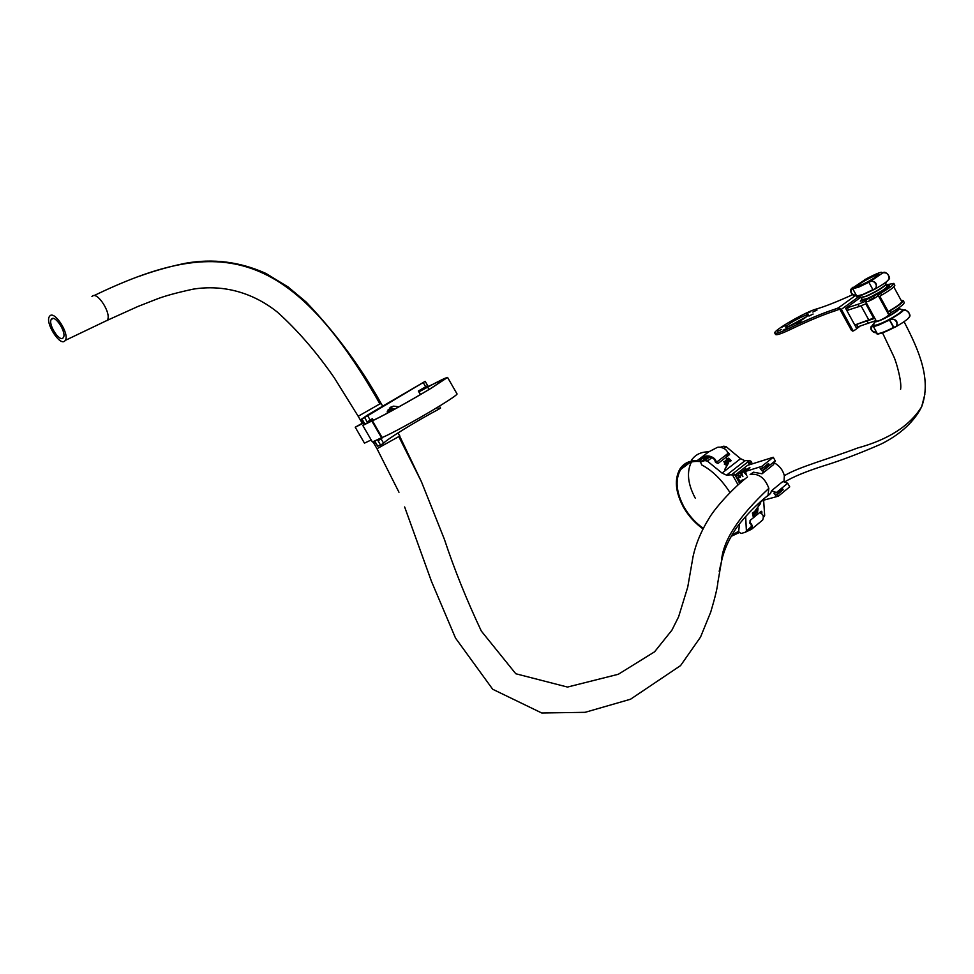<?xml version="1.0" encoding="UTF-8"?>
<svg xmlns="http://www.w3.org/2000/svg" width="974" height="974" viewBox="0 0 974 974"><rect width="100%" height="100%" fill="white"/><g stroke="black" fill="none" stroke-linecap="round" stroke-linejoin="round"><path stroke-width="1.46" d="M806.472 313.701L810.587 311.717L806.472 313.701M793.664 319.971L797.743 317.999L793.664 319.971M781.781 327.24L785.848 325.267L781.781 327.24M777.617 331.355L781.708 329.37L777.617 331.355M783.766 329.857L787.905 327.848L783.766 329.857M796.793 323.502L800.981 321.469L796.793 323.502M812.852 312.045L817.028 310.024L812.852 312.045M808.919 316.075L813.107 314.042L808.919 316.075M788.356 324.537L785.689 327.106C785.568 328.64 799.727 321.785 805.766 317.366L808.359 314.858C808.383 313.36 794.382 320.154 788.356 324.537M806.959 316.477L787.844 326.874M852.579 294.708C837.007 301.782 824.905 306.554 816.261 309.05C805.729 311.777 772.966 330.722 774.768 333.047C775.56 334.033 780.442 332.414 789.415 328.177C807.616 319.448 822.701 313.141 834.669 309.257L838.237 307.942L840.172 309.829L851.349 330.21L854.247 330.515L859.75 326.4M839.028 309.403L835.461 310.718L834.669 309.257M774.841 333.169L775.535 334.423C776.327 335.433 781.209 333.814 790.194 329.589C808.396 320.86 823.493 314.565 835.461 310.718M853.869 330.673L852.664 331.136L851.349 330.21M838.237 307.942L841.353 309.342L852.53 329.748M865.862 301.964L876.417 321.274L878.901 320.799C884.368 318.364 887.655 316.355 888.738 314.772L888.714 314.748M877.976 295.268L878.158 295.39C877.038 296.9 873.751 298.896 868.297 301.38L865.849 301.928L866.47 301.039L865.557 301.246L857.984 304.314L859.19 306.53L866.702 303.498M870.379 299.846L874.689 297.228L870.379 299.846M874.664 297.326L869.405 300.138M888.568 314.468L891.173 312.569C899.842 307.492 904.201 304.132 904.249 302.512L904.201 302.415M874.798 318.315L854.77 325.012L855.963 327.191L857.851 326.838L876.016 320.543M886.084 284.919L893.84 283.385C893.718 284.883 889.311 288.17 880.642 293.247L881.653 295.11C890.333 290.033 894.729 286.733 894.838 285.224L894.789 285.138M901.169 300.455L903.251 300.674C903.19 302.293 898.832 305.629 890.163 310.718L891.173 312.569M887.545 312.605L890.163 310.718M874.506 317.78L854.77 325.012L845.615 308.295L860.748 297.277M886.644 285.942L889.42 285.723C889.396 286.733 886.474 288.986 880.654 292.492L866.069 299.858L860.322 301.173L862.051 299.091M845.615 308.295L857.984 304.314M877.964 295.256L880.642 293.247M901.681 301.392L901.729 301.477C901.559 303.133 897.042 306.493 888.191 311.558L887.277 312.106M879.023 296.973L881.653 295.11M846.808 310.475L859.19 306.53M861.028 305.787L868.65 319.716M886.985 286.575L884.782 289.229L867.298 298.787C863.914 300.138 862.282 300.442 862.404 299.712M871.133 326.521C869.952 329.504 871.864 331.61 876.868 332.864C872.801 332.755 870.89 330.636 871.133 326.521L873.252 325.036M873.154 326.071L877.087 333.278C878.56 334.216 884.039 332.28 893.523 327.447L889.481 320.056L890.65 319.046C896.397 319.082 898.271 321.578 896.287 326.521L894.668 326.984C900.098 325.852 895.191 316.879 890.626 319.594L889.737 319.935L893.779 327.325L894.668 326.984M908.158 318.352L909.631 316.587C909.704 312.155 907.61 310.109 903.336 310.45L902.995 310.572M869.989 281.754L869.137 281.583L870.013 281.218C875.772 281.169 877.623 283.69 875.565 288.754L874.043 289.193C879.412 287.914 874.482 278.917 869.989 281.754L882.919 272.781M887.411 280.877L889.067 279.063C889.25 274.498 887.168 272.416 882.834 272.805L882.493 272.951M852.822 287.318L850.899 289.266C850.046 292.772 851.933 294.927 856.56 295.731C852.433 295.658 850.546 293.503 850.886 289.266L852.53 288.085C849.839 292.09 851.13 294.538 856.402 295.439M865.338 279.221L864.425 279.721M873.191 325.146L872.862 325.267C870.111 329.151 871.401 331.586 876.71 332.584M894.996 327.227L896.287 326.521C904.7 321.578 909.144 318.267 909.631 316.587C911.591 314.748 905.163 307.76 903.434 310.414L903.336 310.45C901.4 312.569 897.176 315.43 890.65 319.046L890.626 319.594M872.862 325.267L873.958 323.685M739.497 523.89L738.742 530.879L739.01 532.181L741.214 533.472L745.122 532.303L751.392 526.496M711.945 457.61L707.38 461.104L704.908 460.58L701 461.786L707.368 456.952L700.537 462.139L701.743 464.939C712.274 470.479 721.697 479.695 730.001 492.588M727.371 461.98L726.641 462.796L727.627 463.186L727.31 465.097L724.887 469.553L728.576 462.857L728.698 461.42L726.653 457.877L727.322 460.203L725.74 460.312L725.679 461.786L727.42 462.321M726.641 462.796L727.42 463.259L727.103 465.158L724.68 469.614M730.585 460.897L731.328 460.678L728.552 458.194L728.004 458.62L730.037 460.544L728.649 460.86L729.964 461.639L730.585 460.897M727.785 458.681L729.721 460.13M728.442 460.921L730.013 461.639M723.962 461.725L724.863 462.504L724.644 464.269L725.752 464.866L727.249 463.904L724.425 461.372L723.755 461.798L724.863 462.504M723.755 461.798L724.425 461.372M756.335 510.997L757.163 508.221L760.609 503.363L755.337 510.693L753.925 516.719L754.801 513.907L755.751 513.931L756.567 512.202L755.447 511.971L756.335 510.997M753.182 512.762L753.036 516.147L753.352 513.237L754.339 513.006L753.925 511.971L753.182 512.762M752.415 513.018L753.036 516.147M757.504 512.458L758.04 508.623L756.652 509.597L757.504 512.458M757.809 508.684L756.652 509.597M756.445 509.658L757.066 512.823M720.297 447.261L723.816 446.202L726.227 446.737L740.569 458.681L744.964 460.751L726.543 475.154L731.486 474.764L733.215 473.401L734.676 474.411L732.972 475.738L738.109 484.918M734.676 474.411L739.741 483.457M724.644 462.577L724.425 464.342L725.752 464.866M729.514 460.203L729.782 460.812M726.214 459.996L725.46 461.859L726.714 462.285M726.653 457.877L726.994 459.838M727.7 452.411L729.563 454.578L718.082 463.405L715.732 462.467L715.476 461.238M707.38 461.104L722.038 473.084L740.569 458.681M733.215 473.401L749.773 460.434L752.561 463.794M744.964 460.751L749.773 460.434M751.234 461.408L749.566 462.723L750.516 464.44M760.609 503.363L755.13 510.741L753.925 516.719M750.199 523.306L750.053 520.493L761.254 511.253L761.729 513.505M745.67 516.439L746.376 530.66M763.64 500.356L764.663 515.49L763.592 517.048M732.972 475.738L731.486 474.764M726.543 475.154L722.038 473.084M749.566 462.723L748.081 461.749M747.898 461.773L749.554 464.744M729.563 454.578L724.68 455.978M757.76 509.426L757.322 510.814L757.711 509.451M755.361 511.387L755.142 512.02L755.361 511.387M756.031 512.641L754.972 513.347L755.787 512.567M755.495 513.335L755.812 512.701M725.508 464.208L726.239 463.746L725.423 463.003L725.508 464.208M726.227 461.372L727.432 460.665L726.227 461.372M726.507 461.518L727.237 460.812M757.309 510.705L757.675 509.524M725.8 464.087L725.265 463.125M781.355 488.778L781.903 490.141L775.718 495.437L773.916 493.197L776.412 492.54L771.53 490.726L777.021 486.245M767.634 464.184L768.206 465.572L761.972 470.795L760.17 468.531L762.752 468.068L761.802 466.363L745.268 471.501L746.741 475.482L743.99 471.903L741.445 472.694L742.919 476.663L740.167 473.084L736.052 474.375L736.989 476.043L738.657 475.032L740.41 477.272L737.927 477.71L740.678 482.641M777.422 485.916L782.865 481.473L787.722 483.25L789.719 486.842L778.421 496.143L777.471 494.451L783.145 489.788L782.207 488.084L776.521 492.747M767.622 495.997L770.531 493.489L771.53 490.726M762.472 470.15L763.823 469.979L762.07 473.778L753.438 472.195L750.138 474.569M767.999 469.03L773.49 464.647L775.255 460.86L773.259 457.269L747.472 465.389L736.052 474.375M761.619 500.758L778.421 496.143M776.229 494.804L777.471 494.451M744.526 479.366L741.141 480.45L741.677 481.777M763.701 469.772L769.448 465.195L768.498 463.49L762.752 468.068M763.823 469.979L775.255 460.86M761.802 466.363L773.259 457.269M762.07 473.778L767.609 469.358M737.927 477.71L740.24 475.884M740.447 476.298L739.12 477.345M738.182 475.677L739.023 475.008M749.968 467.8L745.268 471.501M743.99 471.903L749.724 467.374M745.914 472.658L744.879 473.486M746.145 468.993L741.445 472.694M740.167 473.084L745.901 468.579M742.091 473.851L741.056 474.667M768.206 465.572L769.448 465.195M781.903 490.141L783.145 489.788M776.412 492.54L787.722 483.25M741.397 480.316L741.957 481.533M691.479 460.215C695.326 454.578 701.097 451.79 708.78 451.826L697.287 460.532C689.592 460.446 683.845 463.21 680.035 468.847C674.203 479.123 675.323 491.882 683.395 507.089C688.46 515.928 695.01 523.196 703.033 528.894M738.718 531.22L731.876 535.213M703.313 528.334C695.399 522.758 688.959 515.623 683.979 506.918C676.078 492.04 674.982 479.573 680.68 469.517C685.099 463.088 691.905 460.483 701.11 461.7M695.241 498.128C687.741 484.054 686.475 472 691.443 461.98M759.513 512.689C763.044 513.882 764.103 516.317 762.679 520.019L760.244 522.04M749.542 522.222C752.159 524 752.817 526.362 751.526 529.296L745.134 532.303M739.266 532.559L731.231 536.333M749.578 523.001C751.392 524.036 751.794 525.911 750.808 528.651L746.571 531.159M724.985 455.747L727.359 453.921C728.942 449.343 719.104 445.362 716.121 448.04L708.78 451.826M727.359 453.921L715.975 462.65C717.181 457.938 707.489 454.152 704.543 456.782L697.287 460.532M715.281 461.919C714.259 454.127 700.464 457.841 699.856 460.726L701.974 461.043M366.906 416.178L425.188 381.345L368.087 414.693L361.5 419.173L366.906 416.178M367.673 415.715L370.217 420.111L368.269 421.279L368.939 422.436M380.688 438.58L379.154 440.078L381.09 438.872L383.622 443.267L380.53 445.045L377.462 439.761M428.243 386.763L427.598 385.643L425.675 386.8L423.215 382.526M440.54 408.069L438.592 409.311L437.46 407.327M386.909 413.39L390.623 407.205L393.654 406.146L398.89 406.852M383.05 437.119L381.09 438.872M373.286 420.232L372.36 418.65L370.217 420.111M420.391 394.592L418.345 391.037L425.675 386.8M383.622 443.267C385.85 439.883 416.555 420.987 438.592 409.311M374.771 441.076L377.742 446.214L380.53 445.045M377.742 446.214L374.308 441.283M383.062 437.143L380.457 438.519M371.593 420.439L370.157 421.085M369.962 420.269L370.473 421.632M420.5 394.531L418.528 390.927M422.339 390.002L418.869 391.706M420.22 389.953L422.326 389.977M378.63 439.177L379.154 440.078M370.412 419.977L371.557 420.378M359.93 424.53L356.947 426.271L359.93 424.53M363.619 422.826L362.267 423.288M371.204 439.956L364.471 443.146L355.23 427.221L362.231 423.227M363.728 423.008L355.23 427.221M393.216 406.219L390.684 407.729M370.205 421.17L362.791 425.431L372.397 420.744C378.825 418.236 410.955 400.497 431.068 388.297L447.577 377.425L428.158 386.508M362.791 425.431L372.385 441.989L382.088 437.496C388.687 435.268 420.841 417.651 440.82 405.269C451.132 398.89 456.55 395.127 457.086 394.007L456.976 393.825M371.727 420.768L371.691 420.768C373.371 421.133 408.544 401.909 430.581 388.541L446.737 377.888C446.506 377.303 440.151 380.371 427.671 387.116L418.954 391.852M371.642 420.695L370.169 421.109M428.183 386.556L418.917 391.792M49.686 316.148L49.467 316.44C44.682 322.504 60.193 346.927 64.941 340.803L65.234 340.425C70.043 334.362 54.264 309.708 49.686 316.148M63.103 337.844L63.322 337.564C66.975 332.962 55.007 314.249 51.512 319.107L51.342 319.338C47.714 323.952 59.524 342.519 63.103 337.844M841.353 309.342L858.934 296.583M790.194 329.589L789.415 328.177M838.383 307.881L855.038 295.84M867.25 321.274L868.455 323.478M856.657 324.646L857.851 326.838M879.851 296.242L888.191 311.558M848.671 310.061L847.477 307.881M873.605 318.133L865.801 303.864M874.311 275.411C886.206 270.297 872.095 280.475 860.846 285.09C849.145 290.069 863.268 279.964 874.311 275.411M878.585 274.765L874.287 275.946C864.888 280.317 859.141 283.775 857.035 286.332M874.275 289.473L858.593 296.315M885.67 284.323L885.841 284.469C883.576 287.44 876.99 291.421 866.081 296.425L861.199 297.46M861.004 297.374L865.898 296.23C875.176 292.066 881.738 288.243 885.573 284.761L885.719 284.079M861.247 297.618L862.355 299.639L867.225 298.519C878.134 293.527 884.721 289.546 886.973 286.551L886.949 286.502M883.491 318.62C892.841 313.932 897.991 310.548 898.905 308.454C901.547 308.916 887.764 317.585 879.291 320.75C875.882 322.041 874.214 322.297 874.299 321.493M874.165 321.262L876.563 321.383M879.266 324.269C874.25 326.132 872.436 326.144 873.824 324.318C872.874 325.84 874.725 325.742 879.364 324.013C889.846 320.117 906.551 309.355 901.754 309.61C907.841 308.721 890.406 320.142 879.266 324.269M868.625 281.827L873.081 289.996C860.492 296.035 855.038 298.044 856.706 296.011L862.672 294.586L872.911 289.668L868.857 282.241L858.63 287.196L852.7 288.681L853.248 287.354C852.116 288.828 853.918 288.596 858.654 286.66L869.137 281.583M879.193 324.841C875.48 326.253 873.447 326.631 873.106 325.986L873.593 324.561C872.546 326.18 874.421 326.095 879.23 324.305L889.481 320.056L879.193 324.841M902.594 310.633L901.656 309.574M896.275 326.534L902.168 322.966M894.108 327.556L893.694 327.763C885.037 332.183 879.741 334.143 877.793 333.607M882.407 272.988L882.115 273.037C882.736 271.113 877.574 272.988 866.629 278.649L852.895 287.805M873.081 289.996L858.995 296.218M704.908 460.58L709.717 456.928M722.063 447.541L723.816 446.202M726.227 446.737L724.072 448.381M763.287 516.634L764.663 515.49M762.313 500.733L755.398 506.395M760.706 512.969L761.899 512.653M761.863 511.727L760.122 512.19M727.042 454.164L729.27 453.446M728.394 452.752L727.724 452.971M393.934 409.591L388.163 409.591M389.393 408.13L395.286 408.849M361.951 418.954L365.092 424.372M367.782 423.033L364.593 417.517M388.638 410.419L387.421 411.125M393.423 409.871L387.238 411.673M387.311 411.442L391.085 409.64L393.496 409.835L391.085 409.64M427.671 387.116L429.035 389.478M372.397 420.744L382.088 437.496M783.948 481.874L784.35 475.714C798.461 467.009 828.777 458.949 857.644 447.991C888.483 439.578 909.826 425.821 921.672 406.706L924.837 394.409M373.018 441.855L376.999 448.722L398.792 436.583L421.413 481.692L444.461 539.486C454.201 569.023 466.485 599.558 481.326 631.079L515.782 673.752L567.477 687.06L618.32 674.276L654.589 651.801L671.914 630.178L678.598 616.81L687.717 587.188L693.123 556.239C695.947 543.626 701.134 531.183 708.707 518.911C713.869 509.572 731.608 489.131 747.545 476.895M764.834 498.031L768.011 495.425L768.839 488.327C765.016 478.064 758.929 473.413 750.601 474.375M719.177 571.312L721.454 561.584C722.598 541.142 738.389 516.731 768.839 488.327M106.872 320.738L107.177 320.361C112.278 314.225 96.816 290.057 91.946 296.546M65.234 340.425L107.177 320.361L137.894 306.493L156.254 299.298C164.253 296.12 176.525 292.748 193.059 289.168C224.337 284.079 253.946 293.308 277.468 312.191C297.411 330.101 316.331 351.955 334.24 377.729L358.188 416.263L381.004 403.248M93.833 295.67C213.452 238.326 287.257 240.59 379.994 404.04M784.35 475.714C782.889 470.065 779.553 465.791 774.318 462.881M398.792 436.583L399.717 435.658M852.664 331.136L853.857 330.673M904.249 302.512L903.251 300.674M888.738 314.772L878.158 295.39M894.838 285.224L893.84 283.385M901.729 301.477L893.791 286.904M861.211 297.557L858.337 296.364M856.706 296.011L852.749 288.754M899.112 308.6L901.754 309.61M888.349 287.245L887.18 286.721M886.973 286.551L885.573 284.761L886.194 281.924M872.582 324.878L873.97 323.636M874.384 289.424L875.565 288.754C886.072 282.594 887.095 281.401 889.067 279.063L889.067 279.063C891.259 278.333 885.853 270.334 883.187 272.683M862.453 300.004L862.27 301.185M874.372 321.81L873.824 324.318M901.632 309.562L903.616 310.353M893.694 327.763C881.312 333.51 875.772 335.348 877.087 333.278M764.383 516.378L763.336 517.255M751.331 527.226L746.084 531.573M690.189 462.333L680.68 469.517M762.679 520.019L751.526 529.296M425.188 381.345L428.292 386.739M439.42 406.134L440.552 408.082M389.369 408.143L393.654 406.146M361.5 419.173L364.641 424.591M447.577 377.425L457.086 394.007M371.825 421.012L381.272 437.314M900.585 389.283C902.034 382.332 896.397 361.719 893.584 356.119L882.517 332.816M904.055 321.688C919.03 350.445 931.68 379.519 921.672 406.706C912.894 424.554 895.715 436.961 880.447 444.363C859.068 453.665 840.002 460.86 823.261 465.974C805.9 471.526 792.958 476.883 784.46 482.057M376.999 448.722L398.975 492.247M770.678 493.246L768.011 495.425C754.046 506.127 738.402 523.902 734.238 531.341C727.822 541.495 723.56 551.576 721.454 561.584L717.875 582.245C717.448 587.59 715.074 597.525 710.74 612.074L700.525 637.093L680.558 665.607L630.519 699.235L585.118 712.323L541.739 712.992L492.686 689.251L455.528 638.092L431.445 581.32L404.636 506.943M358.213 416.3L362.328 423.398M140.353 275.934C146.843 273.499 163.985 267.667 185.109 263.321C212.904 258.317 239.835 261.689 265.926 273.438L288.121 286.989L306.092 301.989C335.555 332.84 360.526 366.601 381.017 403.285L382.612 406.024M398.098 432.846L421.413 481.692M53.18 318.486L51.342 319.338"/></g></svg>
